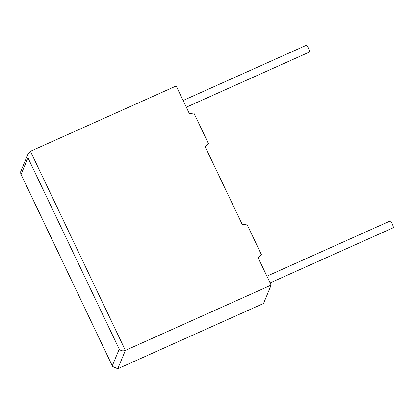<?xml version="1.0" encoding="UTF-8"?>
<svg xmlns="http://www.w3.org/2000/svg" width="414" height="414" viewBox="0 0 414 414"><rect width="100%" height="100%" fill="white"/><g stroke="black" fill="none" stroke-linecap="round" stroke-linejoin="round"><path stroke-width="0.62" d="M270.114 282.902L393.3 227.721A3.716 0.59 -114.1 0 0 392.089 223.586A3.716 0.59 -114.1 0 0 390.262 220.936L266.916 276.19M183.112 100.493L306.458 45.24A3.716 0.59 65.9 0 1 308.285 47.889A3.716 0.59 65.9 0 1 309.496 52.024L186.31 107.205M28.142 153.739L30.413 151.286L176.188 85.983L189.374 113.627L193.871 113.032L208.402 143.498L205.023 146.437L242.335 224.657L246.832 224.062L261.363 254.527L257.984 257.467L271.165 285.106L125.39 350.41C122.875 351.284 120.816 350.86 119.227 349.147L27.971 157.827L21.067 174.434L20.757 173.921L20.7 171.629L28.142 153.739L27.971 157.827M21.067 174.434L112.613 366.493L117.757 368.76L263.532 303.462L271.165 285.106M258.207 257.938L260.929 255.573L261.363 254.527M205.251 146.908L207.968 144.543L208.402 143.498M30.413 151.286L125.39 350.41L117.757 368.76M112.318 365.748L119.227 349.147M112.613 366.493L20.757 173.921"/></g></svg>
